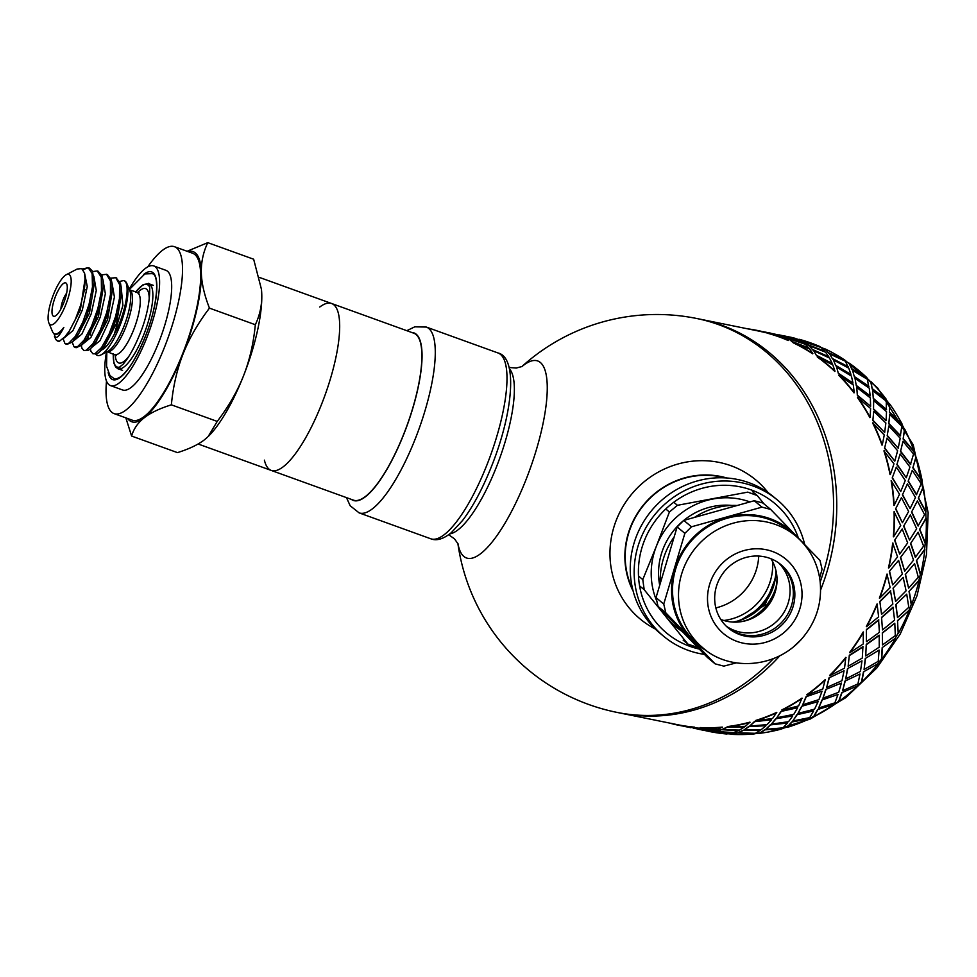 <?xml version="1.0" encoding="UTF-8"?>
<svg xmlns="http://www.w3.org/2000/svg" width="977" height="977" viewBox="0 0 977 977"><rect width="100%" height="100%" fill="white"/><g stroke="black" fill="none" stroke-linecap="round" stroke-linejoin="round"><path stroke-width="1.47" d="M87.991 338.408L88.223 335.978M121.136 286.969L121.685 292.441L116.605 323.094L103.586 347.971L99.666 351.83L104.063 346.285L111.561 331.875L117.765 313.849L121.063 296.336L121.136 286.969L120.513 283.342L116.031 277.81M121.05 286.127L122.919 305.337L114.309 334.171A33.951 9.55 109.9 0 1 101.315 350.022M90.226 335.013L91.093 330.482M101.73 274.855L106.554 274.329L110.45 280.961L110.462 294.7L106.737 312.457L100.301 330.177L92.803 343.843L86.123 350.364L83.888 350.523L88.638 350.181L90.592 348.557L95.673 341.95L103.135 327.063L109.131 308.903L112.111 291.647L112.074 283.696L112.624 289.168L107.531 319.821L94.513 344.698L92.742 346.139M111.976 282.841L114.419 297.081L109.339 320.407L99.996 340.68L91.862 347.311M84.083 291.268L85.133 289.595M103.183 283.44L103.562 285.895L98.457 316.548L85.451 341.425L81.531 345.284L87.295 337.566L94.696 322.215L100.472 303.969L103.122 286.994L103.012 280.436L101.852 275.172L97.895 271.252M102.915 279.569L105.357 293.796L100.265 317.134L90.922 337.395L82.789 344.038M94.11 280.167L94.488 282.634L89.395 313.275L76.377 338.14L74.606 339.581M93.841 276.283L96.283 290.523L91.203 313.861L81.86 334.122L73.727 340.753M53.894 333.487L55.457 337.395C57.435 337.944 60.232 334.598 63.847 327.368A33.951 9.55 109.9 0 1 54.553 333.829A33.951 9.55 109.9 0 1 53.711 333.34A33.951 9.55 109.9 0 1 52.428 331.472L48.85 322.898A26.794 7.535 -70.1 0 0 49.864 324.376A26.794 7.535 -70.1 0 0 67.584 299.634A26.794 7.535 -70.1 0 0 66.265 274.72A26.794 7.535 -70.1 0 0 52.55 296.996A26.794 7.535 -70.1 0 0 48.85 322.898M85.231 277.847L80.322 309.99L67.328 334.855L59.389 341.254A39.691 11.162 109.9 0 1 57.777 341.095A39.691 11.162 109.9 0 1 56.8 340.521A39.691 11.162 109.9 0 1 55.298 338.335L54.456 336.32M84.474 272.73L87.271 286.542L82.312 310.027L72.896 330.678L64.665 337.48M57.142 340.655L59.389 341.254M66.973 344.417L72.457 341.999L78.917 333.12L86.245 317.354L91.789 299.047L94.11 282.39L92.473 271.191L89.505 268.162L87.124 267.991L83.143 269.847M82.349 269.017L88.199 267.686L92.156 273.609L92.473 286.908L89.005 304.482L82.727 322.361L75.241 336.467L68.427 343.611L64.909 343.452L63.187 338.921M76.121 347.714L81.531 345.284M92.656 271.582L97.273 270.959L101.303 277.285L101.474 290.804L97.871 308.463L91.52 326.269L84.022 340.155L77.268 346.994L73.971 346.737L72.249 342.206M112.074 283.696L111.195 279.227L106.969 274.525M83.888 350.523L81.958 348.3L81.323 345.479M110.792 278.14L115.836 277.7L119.597 284.649L119.45 298.62L115.604 316.438L109.094 334.073L101.584 347.519L94.977 353.735L92.949 353.808L97.163 353.796L99.666 351.83M92.949 353.808L90.934 351.329L90.385 348.752M77.134 269.041L81.726 268.602L84.596 273.194L85.207 282.011L83.973 291.879L80.541 305.508L75.302 319.503L69.233 331.154L63.627 338.494M127.645 418.522A90.421 25.439 -70.1 0 0 144.193 417.802A90.421 25.439 -70.1 0 0 183.114 353.845C177.045 369.367 173.124 386.367 171.366 404.832C159.654 408.484 150.605 412.807 144.193 417.802C137.842 422.821 133.654 428.903 131.602 436.047L177.472 452.62C189.172 448.968 198.221 444.645 204.633 439.65L208.138 436.572L217.236 421.417C228.642 406.432 237.423 391.191 243.566 375.705A90.421 25.439 109.9 0 1 208.516 436.206A90.421 25.439 109.9 0 1 208.309 436.414M243.566 375.705C249.636 360.183 253.556 343.183 255.327 324.718C259.858 315.131 262.007 305.093 261.775 294.602A90.421 25.439 109.9 0 1 243.566 375.705M261.457 289.522A90.421 25.439 109.9 0 1 261.482 289.693A90.421 25.439 109.9 0 1 261.775 294.602L261.445 289.326L253.654 259.223L207.771 242.65C203.24 252.225 201.091 262.263 201.323 272.754A90.421 25.439 -70.1 0 0 187.987 251.59M131.602 436.047L125.85 417.863M187.12 251.272L207.771 242.65M201.323 272.754C201.628 283.269 204.34 295.066 209.457 308.134C198.038 323.118 189.257 338.36 183.114 353.845A90.421 25.439 -70.1 0 0 201.323 272.754M171.366 404.832L217.236 421.417M209.457 308.134L255.327 324.718M119.853 281.413L123.517 280.582A39.691 11.162 -70.1 0 0 123.493 280.57M95.868 354.321A39.691 11.162 -70.1 0 0 96.393 354.834A39.691 11.162 -70.1 0 0 101.046 354.871A39.691 11.162 -70.1 0 0 121.368 321.873A39.691 11.162 -70.1 0 0 126.839 283.513A39.691 11.162 -70.1 0 0 123.517 280.582C131.138 281.571 125.96 313.507 114.309 334.171M63.847 327.368C59.915 333.255 56.947 335.392 54.944 333.78M60.928 308.94A11.052 3.114 109.9 0 1 66.631 293.173M53.161 315.998A17.745 4.995 109.9 0 1 56.226 294.602A17.745 4.995 109.9 0 1 66.778 284.099A17.745 4.995 109.9 0 1 64.335 301.258A17.745 4.995 109.9 0 1 55.249 316.023A17.745 4.995 109.9 0 1 53.161 315.998M129.208 289.18A63.627 17.904 109.9 0 1 153.804 265.939A63.627 17.904 109.9 0 1 149.005 331.875A63.627 17.904 109.9 0 1 110.548 385.622A63.627 17.904 109.9 0 1 108.96 384.718A63.627 17.904 109.9 0 1 106.481 352.038M153.804 265.939L165.895 270.311A63.627 17.904 109.9 0 1 161.095 336.235A63.627 17.904 109.9 0 1 122.626 389.994L110.548 385.622M147.783 266.855A88.748 24.975 109.9 0 1 174.431 246.692A88.748 24.975 109.9 0 1 167.751 338.64A88.748 24.975 109.9 0 1 114.089 413.613A88.748 24.975 109.9 0 1 111.891 412.343A88.748 24.975 109.9 0 1 106.493 381.067M174.431 246.692L192.567 253.238A88.748 24.975 109.9 0 1 185.886 345.199A88.748 24.975 109.9 0 1 132.225 420.171L114.089 413.613M319.76 307.022A88.748 24.975 109.9 0 1 331.606 303.505A88.748 24.975 109.9 0 1 324.914 395.453A88.748 24.975 109.9 0 1 271.264 470.438A88.748 24.975 109.9 0 1 269.054 469.155A88.748 24.975 109.9 0 1 264.401 460.155M351.427 499.406A89.09 25.06 -70.1 0 0 404.051 433.568A89.09 25.06 -70.1 0 0 411.769 332.485M413.808 333.218A88.748 24.975 109.9 0 1 407.116 425.178A88.748 24.975 109.9 0 1 353.466 500.151L271.264 470.438A88.748 24.975 109.9 0 0 324.914 395.453A88.748 24.975 109.9 0 0 331.606 303.505L413.808 333.218M820.839 589.387A200.944 175.64 101.5 0 1 820.631 589.913A200.944 175.64 101.5 0 0 733.348 330.006A200.944 175.64 101.5 0 1 820.839 589.387M773.357 658.693A200.944 175.64 101.5 0 1 616.89 712.38L620.077 713.027A200.944 175.64 101.5 0 0 779.854 655.775A200.944 175.64 101.5 0 1 637.187 715.506A200.944 175.64 101.5 0 1 620.077 713.027L677.488 724.678A200.944 175.64 -78.5 0 0 694.671 727.169L690.031 727.438L677.415 725.007A201.286 175.933 -78.5 0 0 694.635 727.499M820.204 581.926A200.944 175.64 101.5 0 0 730.161 329.359A200.944 175.64 101.5 0 0 696.833 318.514L700.02 319.161A200.944 175.64 101.5 0 1 716.739 323.558A200.944 175.64 101.5 0 1 733.348 330.006A200.944 175.64 101.5 0 0 700.02 319.161L757.419 330.812A200.944 175.64 -78.5 0 1 762.023 331.826L757.493 330.482A201.286 175.933 -78.5 0 0 747.478 328.797M358.901 313.373L348.704 309.685M726.778 477.985A79.369 75.779 129.6 0 0 643.745 504.596A79.369 75.779 129.6 0 0 633.157 591.146M768.069 492.603A90.421 86.33 129.6 0 0 631.46 494.435A90.421 86.33 129.6 0 0 655.249 628.968M457.932 543.554A104.783 29.481 -70.1 0 0 526.127 479.377A104.783 29.481 -70.1 0 0 547.193 384.327A104.783 29.481 -70.1 0 0 521.877 366.644M804.682 544.519A88.748 84.73 129.6 0 0 777.13 499.76A88.748 84.73 129.6 0 0 655.262 514.122A88.748 84.73 129.6 0 0 663.981 636.528A88.748 84.73 129.6 0 0 688.174 650.34A88.748 84.73 129.6 0 0 704.454 654.407M798.343 537.948A84.401 80.578 129.6 0 0 664.128 510.556A84.401 80.578 129.6 0 0 689.762 646.298A84.401 80.578 129.6 0 0 699.263 649.07M725.203 477.887A79.039 75.461 129.6 0 0 643.99 504.804A79.039 75.461 129.6 0 0 632.766 589.62M777.13 499.76L773.21 496.524A88.748 84.73 129.6 0 0 651.354 510.886A88.748 84.73 129.6 0 0 660.061 633.291L663.981 636.528M758.726 556.06A54.26 51.805 -50.4 0 1 754.94 573.78A54.26 51.805 -50.4 0 1 715.836 607.914M738.197 620.883A57.435 54.834 129.6 0 0 775.665 575.6M723.847 620.493A54.26 51.805 129.6 0 0 772.587 561.58M656.849 601.246A73.678 70.344 -50.4 0 1 656.434 546.07A73.678 70.344 -50.4 0 1 712.966 499.003A73.678 70.344 -50.4 0 1 749.835 501.885M682.19 631.46A73.678 70.344 -50.4 0 1 666.412 617.183A73.678 70.344 -50.4 0 1 661.148 609.648M638.506 576.039L642.781 579.581L656.434 546.07L669.404 511.997L665.752 508.98M673.751 502.251L677.44 505.304L747.784 492.127L757.248 495.547L764.063 503.949M752.485 491.614L757.248 495.547M697.712 647.47L687.918 644.099L644.197 589.693L639.581 585.882M683.167 640.167L687.918 644.099M642.781 579.581L644.197 589.693M677.44 505.304L669.404 511.997M793.739 646.64L801.006 639.727M694.952 517.077A72.677 69.391 -50.4 0 1 736.34 505.451M660.281 582.402A72.677 69.391 -50.4 0 1 673.776 537.46M780.257 564.083A41.193 39.324 -50.4 0 1 783.542 620.248A41.193 39.324 -50.4 0 1 727.755 627.552M727.413 568.174A41.193 39.324 -50.4 0 1 781.026 564.718A41.193 39.324 -50.4 0 1 785.068 621.519A41.193 39.324 -50.4 0 1 728.512 628.187A41.193 39.324 -50.4 0 1 727.413 568.174M702.915 647.873L696.931 642.927A72.677 69.391 -50.4 0 1 694.989 537.032A72.677 69.391 -50.4 0 1 789.587 530.938L795.571 535.885C809.127 547.401 817.248 562.031 819.935 579.764C822.573 602.211 816.393 622.044 801.396 639.288C774.419 669.575 727.902 670.454 702.915 647.873A72.677 69.391 -50.4 0 1 700.973 541.979A72.677 69.391 -50.4 0 1 795.571 535.885M707.421 657.472L658.071 606.448L665.789 612.835L690.824 638.64L715.152 663.859L707.421 657.472M715.152 663.859L723.835 666.131L736.377 662.858M819.654 577.908L822.06 569.249L820.008 560.432L770.658 509.408L762.927 503.008L754.244 500.737L761.975 507.136L691.496 526.798L683.766 520.399L754.244 500.737M656.019 597.631L677.134 526.945L684.865 533.344L663.749 604.03L656.019 597.631L658.071 606.448M706.64 650.743A73.678 70.344 -50.4 0 1 690.824 638.64A73.678 70.344 -50.4 0 1 674.667 568.98A73.678 70.344 -50.4 0 1 727.096 517.26A73.678 70.344 -50.4 0 1 795.693 535.213A73.678 70.344 -50.4 0 1 799.088 539.011M665.789 612.835L663.749 604.03M731.883 505.451A66.143 63.151 -50.4 0 0 683.778 520.399L677.134 526.945M684.865 533.344L691.496 526.798M761.975 507.136L770.658 509.408M776.104 586.664A50.242 47.958 -50.4 0 1 774.443 591.61A50.242 47.958 -50.4 0 1 749.151 619.247M741.25 621.665A43.538 41.571 129.6 0 0 773.918 593.992A43.538 41.571 129.6 0 0 777.008 578.457M732.897 622.08A50.242 47.958 129.6 0 0 772.294 589.827A50.242 47.958 129.6 0 0 775.848 570.165M778.547 562.825A41.193 39.324 -50.4 0 1 780.281 617.562A41.193 39.324 -50.4 0 1 726.192 626.11M770.951 558.746A41.193 39.324 -50.4 0 1 767.238 606.766A41.193 39.324 -50.4 0 1 720.757 619.406M894.798 623.228L882.329 632.803L882.524 644.905L895.335 635.563L894.798 623.228L882.573 632.974M882.5 629.921L894.578 620.09L893.015 607.181L881.559 617.354L882.5 629.921L881.559 617.354M881.547 614.338L892.856 604.067L890.499 590.829L879.837 601.356L881.547 614.338L879.837 601.356M893.344 588.252L895.591 601.453L893.063 588.154L903.188 577.395L893.063 588.154M896.043 604.714L897.497 617.574L895.775 604.592L906.717 594.163L895.775 604.592M898.193 632.998L897.509 620.59L898.193 632.998A200.944 175.64 101.5 0 1 895.14 638.408L882.194 647.629L881.474 658.986A200.944 175.64 101.5 0 1 877.712 663.835L863.46 671.846L861.482 681.909A200.944 175.64 101.5 0 1 857.147 686.074L841.759 692.644L838.742 701.181A200.944 175.64 101.5 0 1 833.906 704.564L817.627 709.51L813.792 716.361A200.944 175.64 101.5 0 1 808.602 718.864L791.651 722.027L787.267 727.047A200.944 175.64 101.5 0 1 781.82 728.61L764.478 729.892L759.801 732.982A200.944 175.64 101.5 0 1 754.256 733.58L736.768 732.897L732.078 734.02A200.944 175.64 101.5 0 1 728.329 733.788M889.607 571.423L892.673 584.905L889.326 571.35L898.62 560.346L889.326 571.35M879.642 598.217L890.145 587.604L886.969 574.085A200.944 175.64 -78.5 0 1 879.373 598.107L879.642 598.217A201.286 175.933 -78.5 0 0 887.25 574.158M892.673 584.905L902.357 574.012L898.62 560.346M895.591 601.453L906.094 590.841L903.188 577.395M897.497 617.574L908.805 607.303L906.717 594.163M797.22 339.117A200.944 175.64 101.5 0 1 799.259 339.654L799.345 339.337A201.286 175.933 101.5 0 1 820.228 346.688L820.118 346.994A200.944 175.64 101.5 0 1 822.646 348.13A200.944 175.64 101.5 0 1 825.162 349.302L825.296 348.997A201.286 175.933 101.5 0 1 844.726 360.024L844.568 360.305A200.944 175.64 101.5 0 1 849.196 363.493L849.367 363.212A201.286 175.933 101.5 0 1 866.88 377.647L866.684 377.904A200.944 175.64 101.5 0 1 870.776 381.897L870.983 381.641A201.286 175.933 101.5 0 1 886.139 399.117L885.907 399.349A200.944 175.64 101.5 0 1 889.363 404.051L889.595 403.831A201.286 175.933 101.5 0 1 902.027 423.92L901.771 424.103A200.944 175.64 101.5 0 1 904.507 429.404L904.763 429.233A201.286 175.933 101.5 0 1 914.154 451.447L913.886 451.582A200.944 175.64 101.5 0 1 915.828 457.346L916.096 457.212A201.286 175.933 101.5 0 1 922.227 481.002L921.934 481.087A200.944 175.64 101.5 0 1 923.045 487.181L923.326 487.096A201.286 175.933 101.5 0 1 926.037 511.875L925.744 511.911A200.944 175.64 101.5 0 1 925.988 518.164L926.281 518.14A201.286 175.933 101.5 0 1 925.5 543.297L925.207 543.273A200.944 175.64 101.5 0 1 924.572 549.55L924.865 549.575A201.286 175.933 101.5 0 1 920.627 574.488L920.346 574.427A200.944 175.64 101.5 0 1 918.856 580.558L919.137 580.631A201.286 175.933 101.5 0 1 911.529 604.69L911.26 604.58A200.944 175.64 101.5 0 1 908.964 610.417L897.509 620.59M911.26 604.58L909.013 591.39L918.856 580.558M920.346 574.427L916.426 560.749L924.572 549.55M925.207 543.273L919.565 529.424L925.988 518.164M925.744 511.911L918.356 498.185L923.045 487.181M921.934 481.087L912.836 467.8L915.828 457.346M913.886 451.582L903.127 439.015L904.507 429.404M901.771 424.103L889.485 412.55L889.363 404.051M885.907 399.349L872.217 389.041L870.776 381.897M866.684 377.904L851.785 369.086L849.196 363.493M844.568 360.305L828.655 353.161L825.162 349.302M808.419 344.905L824.771 351.17L808.297 345.211L804.535 341.95L808.297 345.211M792.469 341.669L808.822 347.934L792.347 341.974L788.598 338.714L792.347 341.974M820.118 346.994L807.723 342.951M804.535 341.987L797.183 339.092M707.678 730.784L710.34 731.187M780.293 335.477L783.346 336.296M691.74 727.547L694.391 727.95M788.586 338.75L783.395 336.1L804.291 343.452L791.773 339.715M721.221 731.626L732.384 732.945L710.352 731.077L733.568 732.591L738.319 730.674L720.831 729.66L716.104 731.114L720.818 730.002M738.319 730.674L720.831 729.66M812.852 349.619L828.789 356.788L812.717 349.925L809.347 345.76L812.717 349.925M829.632 353.93L832.551 358.974L847.987 366.973L845.471 361.27L829.632 353.93L832.551 358.974M742.691 730.723L737.953 732.835L742.679 730.393L760.155 730.417L742.679 730.393M748.565 726.986L743.863 730.075L748.529 726.656L765.931 725.703L748.529 726.656M836.019 365.569L850.93 374.411L835.836 365.85L833.418 359.976L835.836 365.85M852.542 370.307L854.399 376.963L868.724 386.55L867.356 379.296L852.542 370.307L854.399 376.963M770.255 725.264L765.675 729.318L770.194 724.934L787.45 723.017L770.194 724.934M775.787 719.109L771.378 724.128L775.701 718.791L792.75 715.933L775.701 718.791M856.487 385.561L870.189 395.88L856.279 385.805L855.034 378.404L856.279 385.805M872.717 390.678L873.304 398.763L886.31 409.729L886.286 401.132L872.717 390.678L873.304 398.763M796.951 715.03L792.799 720.977L796.853 714.724L813.621 710.938L796.853 714.724M801.799 706.566L797.953 713.418L801.677 706.273L818.103 701.608L801.677 706.273M873.78 409.107L886.078 420.684L873.536 409.314L873.658 400.594L873.536 409.314M889.668 414.553L888.801 423.835L900.342 435.925L901.82 426.241L889.668 414.553L888.801 423.835M822.133 700.265L818.665 707.983L821.987 699.984L838.01 694.464L821.987 699.984M825.98 689.677L822.939 698.225L825.809 689.408L841.38 683.082L825.809 689.408M887.446 435.62L898.205 448.211L887.189 435.779L888.814 425.996L887.189 435.779M902.956 441.323L900.525 451.545L910.454 464.515L913.556 454L902.956 441.323L900.525 451.545M845.154 681.348L842.626 690.678L844.971 681.091L860.016 674.008L844.971 681.091M847.718 668.842L845.728 678.917L847.511 668.61L861.983 660.818L847.511 668.61M897.179 464.454L906.277 477.765L896.886 464.563L900.159 453.975L896.886 464.563M912.274 470.352L908.158 481.221L916.402 494.765L921.201 483.725L912.274 470.352L908.158 481.221M865.475 658.73L864.083 669.477L865.256 658.51L879.105 650.059L865.256 658.51M865.744 655.958L866.257 644.393L865.744 655.958L879.239 647.177L879.19 635.172L866.257 644.393M902.711 494.887L910.088 508.638L902.418 494.948L907.389 483.859L902.418 494.948M917.379 500.896L911.541 512.119L918.05 525.956L924.584 514.684L917.379 500.896L911.541 512.119M882.524 644.905L882.329 632.803M903.92 526.176L909.55 540.061L903.615 526.188L910.332 514.903L903.615 526.188M918.148 532.233L910.564 543.505L915.339 557.305L923.607 546.106L918.148 532.233L910.564 543.505M900.77 557.562L904.678 571.252L900.476 557.513L908.928 546.338L900.476 557.513M888.728 568.016L888.447 567.955A200.944 175.64 -78.5 0 0 892.685 543.078L897.582 556.914L888.728 568.016A201.286 175.933 -78.5 0 0 892.978 543.102M866.355 641.486L866.391 629.567L866.355 641.486M866.587 641.669L879.385 632.327L878.604 619.845L866.391 629.567M866.55 626.684L866.306 626.526A200.944 175.64 -78.5 0 0 877.065 603.945L878.628 616.853L866.55 626.684A201.286 175.933 -78.5 0 0 877.334 604.079M894.908 540.281L899.683 554.118L894.614 540.269L902.198 528.997L894.614 540.269M893.613 536.825L893.32 536.8A200.944 175.64 -78.5 0 0 894.089 511.692L900.721 525.528L893.613 536.825A201.286 175.933 -78.5 0 0 894.382 511.667M895.885 508.858L902.394 522.707L895.591 508.883L901.429 497.659L895.591 508.883M894.15 505.402L893.857 505.439A200.944 175.64 -78.5 0 0 891.146 480.708L899.524 494.24L894.15 505.402A201.286 175.933 -78.5 0 0 891.439 480.623M892.502 477.9L900.757 491.468L892.209 477.973L896.324 467.116L892.209 477.973M890.328 474.529L890.047 474.614A200.944 175.64 -78.5 0 0 883.929 450.873L893.979 463.806L890.328 474.529A201.286 175.933 -78.5 0 0 884.209 450.739M884.857 448.174L894.798 461.156L884.576 448.309L887.006 438.087L884.576 448.309M882.268 444.975L881.987 445.109A200.944 175.64 -78.5 0 0 872.608 422.931L884.258 434.973L882.268 444.975A201.286 175.933 -78.5 0 0 872.876 422.76M873.12 420.415L884.661 432.53L872.864 420.598L873.719 411.317L872.864 420.598M870.141 417.448L869.884 417.631A200.944 175.64 -78.5 0 0 857.476 397.578L870.592 408.459L870.141 417.448A201.286 175.933 -78.5 0 0 857.708 397.358M857.586 395.306L870.617 406.285L857.354 395.526L856.78 387.442L857.354 395.526M854.252 392.644L854.02 392.876A200.944 175.64 -78.5 0 0 838.889 375.424L853.3 384.914L854.252 392.644A201.286 175.933 -78.5 0 0 839.084 375.168M838.645 373.47L852.982 383.069L838.449 373.727L836.593 367.071L838.449 373.727M834.993 371.175L834.798 371.431A200.944 175.64 -78.5 0 0 817.309 357.02L832.831 364.922L834.993 371.175A201.286 175.933 -78.5 0 0 817.48 356.739M816.76 355.445L832.221 363.468L816.601 355.738L813.682 350.694L816.601 355.738M812.84 353.552L812.681 353.833A200.944 175.64 -78.5 0 0 793.275 342.829L809.664 348.972L812.84 353.552A201.286 175.933 -78.5 0 0 793.397 342.524M788.341 340.216L788.219 340.521A200.944 175.64 -78.5 0 0 767.372 333.181L784.397 337.456L788.341 340.216A201.286 175.933 -78.5 0 0 767.458 332.864M767.397 333.059L762.036 331.753M705.272 728.39L716.446 729.709L694.415 727.841L717.631 729.355L722.357 727.108A200.944 175.64 -78.5 0 1 700.179 727.547L700.155 727.877A201.286 175.933 -78.5 0 0 722.369 727.438M726.741 727.486L722.003 729.599L726.729 727.157L744.205 727.181L726.729 727.157M727.926 726.839L727.902 726.509A200.944 175.64 -78.5 0 0 749.933 722.137L745.378 726.338L727.926 726.839A201.286 175.933 -78.5 0 0 749.982 722.467M754.305 722.027L749.725 726.082L754.256 721.698L771.512 719.78L754.256 721.698M755.441 720.892L755.368 720.562A200.944 175.64 -78.5 0 0 776.703 712.392L772.599 718.461L755.441 720.892A201.286 175.933 -78.5 0 0 776.8 712.697M781.014 711.793L776.849 717.741L780.904 711.488L797.672 707.702L780.904 711.488M849.795 652.721L849.575 652.514A200.944 175.64 -78.5 0 0 863.241 631.936L863.289 643.941L849.795 652.721A201.286 175.933 -78.5 0 0 863.485 632.119M782.015 710.181L781.905 709.888A200.944 175.64 -78.5 0 0 802.019 698.091L798.612 705.919L782.015 710.181A201.286 175.933 -78.5 0 0 802.154 698.372M806.184 697.028L802.715 704.747L806.037 696.748L822.06 691.227L806.037 696.748M807.002 694.989L806.855 694.708A200.944 175.64 -78.5 0 0 825.247 679.601L822.793 689.029L807.002 694.989A201.286 175.933 -78.5 0 0 825.431 679.845M829.778 675.681L829.595 675.437A200.944 175.64 -78.5 0 0 845.826 657.362L844.531 668.195L829.778 675.681A201.286 175.933 -78.5 0 0 846.045 657.582M848.146 666.241L849.318 655.274L848.146 666.241L862.288 658.083L862.935 646.627L849.318 655.274M829.217 678.111L826.676 687.442L829.033 677.855L844.079 670.772L829.033 677.855M905.557 574.659L908.622 588.142L905.264 574.586L914.57 563.582L905.264 574.586M908.964 610.417L897.765 620.737M909.221 610.552A201.286 175.933 101.5 0 1 898.449 633.157M895.14 638.408L882.194 647.629M895.372 638.592A201.286 175.933 101.5 0 1 881.694 659.194L881.474 658.986M882.426 647.824L881.694 659.194M864.083 669.477L878.238 661.319L879.105 650.059M879.434 635.355L866.489 644.588M845.728 678.917L860.468 671.431L861.983 660.818M863.155 646.823L849.526 655.494M826.676 687.442L841.966 680.7L844.079 670.772M893.283 607.315L881.816 617.501M878.86 619.992L866.636 629.738M890.768 590.926L880.106 601.478M877.712 663.835L863.46 671.846M877.932 664.055A201.286 175.933 101.5 0 1 861.677 682.154L861.482 681.909M863.668 672.078L861.677 682.154M842.626 690.678L857.916 683.937L860.016 674.008M822.939 698.225L838.73 692.266L841.38 683.082M802.715 704.747L818.946 699.617L822.06 691.227M857.147 686.074L841.759 692.644M857.317 686.318A201.286 175.933 101.5 0 1 838.889 701.462L838.742 701.181M841.918 692.913L838.889 701.462M818.665 707.983L834.883 702.854L838.01 694.464M797.953 713.418L814.562 709.155L818.103 701.608M776.849 717.741L793.764 714.382L797.672 707.702M833.906 704.564L817.627 709.51M834.053 704.844A201.286 175.933 101.5 0 1 813.902 716.654L813.792 716.361M817.749 709.803L813.902 716.654M792.799 720.977L809.713 717.619L813.621 710.938M771.378 724.128L788.537 721.698L792.75 715.933M749.725 726.082L767.067 724.616L771.512 719.78M808.602 718.864L791.651 722.027M808.7 719.17A201.286 175.933 101.5 0 1 787.328 727.364L787.267 727.047M791.724 722.345L787.328 727.364M765.675 729.318L783.017 727.853L787.45 723.017M743.863 730.075L761.327 729.575L765.931 725.703M722.003 729.599L739.504 730.075L744.205 727.181M781.82 728.61L764.478 729.892M781.881 728.94A201.286 175.933 101.5 0 1 759.813 733.312L759.801 732.982M764.515 730.222L759.813 733.312M737.953 732.835L755.441 733.312L760.155 730.417M694.354 728.17L711.744 730.625L716.446 729.709M672.884 723.676L672.811 723.994A201.286 175.933 -78.5 0 0 677.415 725.007M710.609 730.405L693.279 727.755M688.956 726.961L681.738 725.874M672.823 723.92L671.797 723.334M754.256 733.58L736.768 732.897M754.256 733.91A201.286 175.933 101.5 0 1 732.042 734.35L732.078 734.02M736.768 733.238L732.042 734.35M710.303 731.407L727.682 733.861L732.384 732.945M693.218 728.085L705.98 730.674L710.572 730.735M690.641 727.694L688.907 727.279M683.326 726.204L688.895 727.291M671.724 723.664L670.674 723.298M704.906 730.198L697.676 729.111M726.558 733.642L709.217 730.991M726.522 733.971A201.286 175.933 101.5 0 1 709.314 731.48L704.844 730.515M709.168 731.321L706.591 730.93M699.276 729.44L704.844 730.527M761.889 331.765L766.298 332.803M769.119 332.852L770.719 333.169M766.371 332.473L783.371 336.882L779.133 335.062L763.403 331.692M777.839 335.001L782.247 336.039M785.068 336.088L789.379 336.967A201.286 175.933 101.5 0 1 793.983 337.969L793.91 338.298M786.656 336.406L793.983 337.969M782.321 335.709L799.32 340.118L795.083 338.298L779.341 334.928M804.291 343.452L800.346 340.692L783.395 336.1M808.822 347.934L805.231 344.258L788.598 338.714M799.345 339.337L803.424 341.657M803.534 341.339L820.228 346.688M824.771 351.17L821.181 347.494L804.535 341.95M828.789 356.788L825.614 352.208L809.347 345.76M832.221 363.468L829.522 358.034L813.682 350.694M762.097 331.496A201.286 175.933 -78.5 0 0 757.493 330.482M825.296 348.997L828.655 353.161M828.801 352.856L844.726 360.024M832.709 358.681L848.158 366.705M850.93 374.411L848.769 368.158L833.418 359.976M852.982 383.069L851.407 376.06L836.593 367.071M849.367 363.212L851.785 369.086M851.956 368.805L866.88 377.647M854.594 376.707L868.932 386.306M870.189 395.88L869.249 388.162L855.034 378.404M870.617 406.285L870.348 397.895L856.78 387.442M870.983 381.641L872.217 389.041M872.437 388.809L886.139 399.117M873.536 398.543L886.554 409.522M886.078 420.684L886.53 411.696L873.658 400.594M884.661 432.53L885.87 423.004L873.719 411.317M889.595 403.831L889.485 412.55M889.729 412.343L902.027 423.92M889.058 423.652L900.611 435.766M898.205 448.211L900.208 438.209L888.814 425.996M894.798 461.156L897.607 450.763L887.006 438.087M904.763 429.233L903.127 439.015M903.395 438.856L914.154 451.447M900.794 451.411L910.735 464.393M906.277 477.765L909.929 467.043L900.159 453.975M900.757 491.468L905.264 480.489L896.324 467.116M916.096 457.212L912.836 467.8M913.116 467.69L922.227 481.002M908.451 481.136L916.695 494.704M910.088 508.638L915.461 497.476L907.389 483.859M902.394 522.707L908.634 511.447L901.429 497.659M923.326 487.096L918.356 498.185M918.649 498.123L926.037 511.875M911.834 512.095L918.343 525.944M909.55 540.061L916.67 528.765L910.332 514.903M899.683 554.118L907.67 542.87L902.198 528.997M926.281 518.14L919.565 529.424M919.858 529.412L925.5 543.297M910.857 543.517L915.632 557.354M904.678 571.252L913.519 560.151L908.928 546.338M924.865 549.575L916.426 560.749M916.707 560.798L920.627 574.488M908.622 588.142L918.307 577.248L914.57 563.582M919.137 580.631L909.013 591.39M909.282 591.488L911.529 604.69M126.839 283.513L129.782 290.56A33.804 9.514 109.9 0 1 123.92 326.403A33.804 9.514 109.9 0 1 107.812 351.341L101.046 354.871M138.294 293.369L139.113 292.844L129.526 289.925A32.827 9.233 109.9 0 1 125.838 326.99A32.827 9.233 109.9 0 1 107.201 351.659L116.446 355.543L116.153 354.614M137.293 292.734A32.827 9.233 109.9 0 1 133.654 329.823A32.827 9.233 109.9 0 1 114.968 354.468M128.915 356.275A39.52 11.113 109.9 0 1 115.188 354.553M137.513 292.807A39.52 11.113 109.9 0 1 149.176 300.257M120.537 366.827A43.867 12.347 109.9 0 1 113.308 353.869M135.632 292.135A43.867 12.347 109.9 0 1 149.469 286.786M153.291 285.345L148.748 283.696A45.211 12.725 109.9 0 1 143.741 334.793A45.211 12.725 109.9 0 1 118.009 368.744L122.552 370.381M143.643 274.476A57.264 16.108 109.9 0 1 156.833 285.235A57.264 16.108 109.9 0 1 145.292 336.638A57.264 16.108 109.9 0 1 108.191 372.603M449.799 533.906A88.748 24.975 -70.1 0 0 496.45 466.933A88.748 24.975 -70.1 0 0 509.457 368.854M500.456 354.382A98.799 27.796 -70.1 0 0 498.001 352.966C517.957 357.545 513.12 412.441 491.749 465.797C482.882 488.134 473.198 506.318 462.695 520.326L451.252 532.734C443.387 539.06 436.572 541.087 430.833 538.803A98.799 27.796 -70.1 0 0 487.047 464.612A98.799 27.796 -70.1 0 0 500.456 354.382M430.833 538.803L359.109 512.876A98.799 27.796 -70.1 0 0 415.335 438.685A98.799 27.796 -70.1 0 0 428.744 328.467A98.799 27.796 -70.1 0 0 426.29 327.051L414.761 326.831L406.811 330.69M659.609 584.759A66.143 63.151 -50.4 0 1 683.753 520.423M722.516 563.106A48.557 46.371 -50.4 0 1 800.822 583.611A48.557 46.371 -50.4 0 1 740.969 642.646A48.557 46.371 -50.4 0 1 722.516 563.106M65.752 343.977L67.047 344.441M88.199 267.686L89.505 268.162M74.814 347.25L76.121 347.727M97.273 270.959L98.567 271.435M106.334 274.244L107.641 274.708M115.542 277.566L116.703 277.993M66.265 274.72L77.244 268.98M85.426 279.361L85.109 276.21M94.488 282.634L93.939 277.163M76.377 338.14L72.457 341.999M103.562 285.895L103.012 280.436M94.513 344.698L90.592 348.557M54.553 333.829L55.64 334.219M148.48 283.611L143.179 284.6L135.522 292.086M113.198 353.821L113.869 363.09L115.616 366.937L117.741 368.634M152.4 273.621C159.996 275.16 157.309 307.23 145.255 336.589C137.061 356.703 128.879 370.088 120.721 376.756C116.226 379.259 114.114 379.943 114.37 378.82M198.123 443.998L271.264 470.438M259.394 277.407L331.606 303.505M154.745 274.867L152.388 273.621L144.84 273.926L129.355 289.534M106.835 351.854L106.554 366.241L109.974 375.608L114.456 378.844L116.971 379.357M117.594 368.671L123.09 364.25C128.866 357.594 134.496 347.458 139.98 333.841C152.058 304.445 150.238 281.217 148.394 283.489M498.001 352.966L426.29 327.051M346.469 497.623L350.181 505.756L359.109 512.876M457.871 543.432A200.944 200.944 0 0 0 616.89 712.38M696.833 318.514A200.944 200.944 0 0 0 521.755 366.693M509.139 367.511L516.259 368.048L522.28 366.436M448.687 534.737L454.513 538.877L458.103 543.981M737.708 622.056L765.064 604.971L776.727 574.891M816.809 345.516L825.724 349.412M844.702 360L877.627 387.942L913.226 444.828L928.15 512.705L926.477 554.618L917.049 595.64L900.269 633.988L876.833 667.987L845.935 697.529L810.165 719.072L769.241 731.834M759.813 733.214L754.256 733.776M732.066 734.069L728.17 733.8"/></g></svg>
